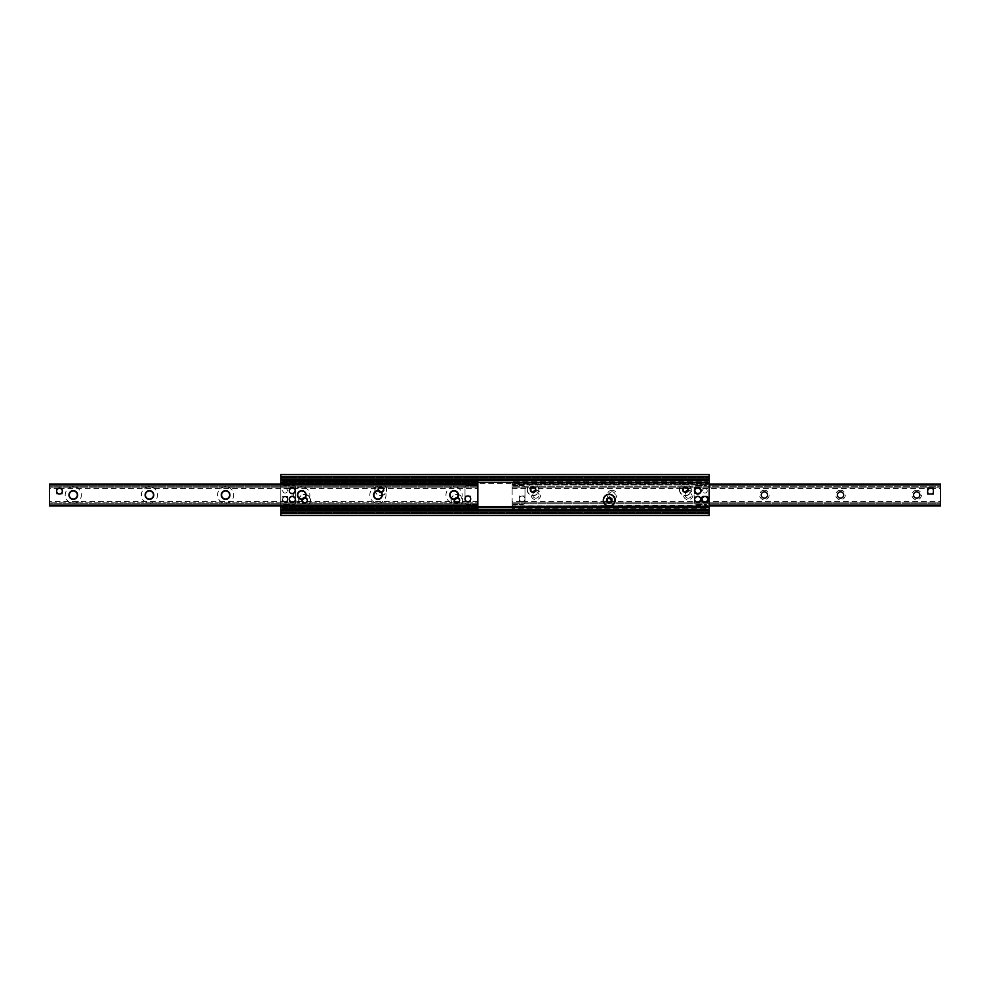 <?xml version="1.0" encoding="UTF-8"?>
<svg xmlns="http://www.w3.org/2000/svg" width="990" height="990" viewBox="0 0 990 990"><rect width="100%" height="100%" fill="white"/><g stroke="black" fill="none" stroke-linecap="round" stroke-linejoin="round"><path stroke-width="0.74" stroke-dasharray="4.95 3.71" d="M707.244 499.282A2.339 2.339 0 0 0 703.729 497.252A2.339 2.339 0 0 0 703.729 501.311A2.339 2.339 0 0 0 707.244 499.282A2.339 2.339 0 0 1 704.905 501.621A2.339 2.339 0 0 1 702.554 499.282A2.339 2.339 0 0 1 704.905 496.943A2.339 2.339 0 0 1 707.244 499.282M287.447 490.718A2.339 2.339 0 0 0 283.932 488.689A2.339 2.339 0 0 0 283.932 492.748A2.339 2.339 0 0 0 287.447 490.718A2.339 2.339 0 0 1 285.095 493.057A2.339 2.339 0 0 1 282.756 490.718A2.339 2.339 0 0 1 285.095 488.379A2.339 2.339 0 0 1 287.447 490.718M294.995 499.282A2.76 2.76 0 0 0 290.862 496.893A2.76 2.76 0 0 0 290.862 501.67A2.76 2.76 0 0 0 294.995 499.282A2.76 2.76 0 0 1 292.236 502.041A2.76 2.76 0 0 1 289.476 499.282A2.76 2.76 0 0 1 292.236 496.522A2.76 2.76 0 0 1 294.995 499.282M700.524 490.718A2.76 2.76 0 0 0 696.378 488.33A2.76 2.76 0 0 0 696.378 493.107A2.76 2.76 0 0 0 700.524 490.718A2.76 2.76 0 0 1 697.764 493.478A2.76 2.76 0 0 1 695.005 490.718A2.76 2.76 0 0 1 697.764 487.959A2.76 2.76 0 0 1 700.524 490.718M687.728 489.765A2.339 2.339 0 0 0 684.214 487.736A2.339 2.339 0 0 0 684.214 491.795A2.339 2.339 0 0 0 687.728 489.765M606.14 500.235A3.094 3.094 0 0 0 609.234 503.328A3.094 3.094 0 0 0 612.327 500.235A3.094 3.094 0 0 0 609.234 497.141A3.094 3.094 0 0 0 606.14 500.235M612.327 500.235A3.094 3.094 0 0 0 607.687 497.562A3.094 3.094 0 0 0 607.687 502.92A3.094 3.094 0 0 0 612.327 500.235M535.417 489.765A2.339 2.339 0 0 0 531.902 487.736A2.339 2.339 0 0 0 531.902 491.795A2.339 2.339 0 0 0 535.417 489.765M450.97 500.235A5.952 5.952 0 0 1 459.892 495.087A5.952 5.952 0 0 1 459.892 505.383A5.952 5.952 0 0 1 450.97 500.235M453.828 500.235A3.094 3.094 0 0 0 456.922 503.328A3.094 3.094 0 0 0 460.016 500.235A3.094 3.094 0 0 0 456.922 497.141A3.094 3.094 0 0 0 453.828 500.235M460.016 500.235A3.094 3.094 0 0 0 455.375 497.562A3.094 3.094 0 0 0 455.375 502.92A3.094 3.094 0 0 0 460.016 500.235M383.105 489.765A2.339 2.339 0 0 0 379.603 487.736A2.339 2.339 0 0 0 379.603 491.795A2.339 2.339 0 0 0 383.105 489.765A2.339 2.339 0 0 1 380.766 492.104A2.339 2.339 0 0 1 378.428 489.765A2.339 2.339 0 0 1 380.766 487.427A2.339 2.339 0 0 1 383.105 489.765M298.671 500.235A5.952 5.952 0 0 1 307.593 495.087A5.952 5.952 0 0 1 307.593 505.383A5.952 5.952 0 0 1 298.671 500.235M301.517 500.235A3.094 3.094 0 0 0 304.611 503.328A3.094 3.094 0 0 0 307.704 500.235A3.094 3.094 0 0 0 304.611 497.141A3.094 3.094 0 0 0 301.517 500.235M307.704 500.235A3.094 3.094 0 0 0 303.064 497.562A3.094 3.094 0 0 0 303.064 502.92A3.094 3.094 0 0 0 307.704 500.235M709.187 474.532L709.187 515.468L709.187 474.532L709.187 515.468L280.813 515.468L280.813 474.532L709.187 474.532L280.813 474.532L280.813 515.468L709.187 515.468L280.813 515.468L280.813 509.516L709.187 509.516L280.813 509.516L280.813 480.484L709.187 480.484L280.813 480.484L280.813 474.532L709.187 474.532M709.187 510.184L709.187 512.783L709.187 510.036L280.813 510.184M280.813 484.011L280.813 505.989M280.813 477.898L280.813 479.816L280.813 477.217L280.813 477.898L709.187 477.898L280.813 477.898M707.244 490.718A2.339 2.339 0 0 1 703.729 492.748A2.339 2.339 0 0 1 703.729 488.689A2.339 2.339 0 0 1 707.244 490.718A2.339 2.339 0 0 0 704.905 488.379A2.339 2.339 0 0 0 702.554 490.718A2.339 2.339 0 0 0 704.905 493.057A2.339 2.339 0 0 0 707.244 490.718M287.447 499.282A2.339 2.339 0 0 1 283.932 501.311A2.339 2.339 0 0 1 283.932 497.252A2.339 2.339 0 0 1 287.447 499.282A2.339 2.339 0 0 0 285.095 496.943A2.339 2.339 0 0 0 282.756 499.282A2.339 2.339 0 0 0 285.095 501.621A2.339 2.339 0 0 0 287.447 499.282A2.376 2.376 0 0 1 283.907 501.348A2.376 2.376 0 0 1 283.907 497.228A2.376 2.376 0 0 1 287.484 499.282M294.995 490.718A2.76 2.76 0 0 1 290.862 493.107A2.76 2.76 0 0 1 290.862 488.33A2.76 2.76 0 0 1 294.995 490.718A2.76 2.76 0 0 0 292.236 487.959A2.76 2.76 0 0 0 289.476 490.718A2.76 2.76 0 0 0 292.236 493.478A2.76 2.76 0 0 0 294.995 490.718M700.524 499.282A2.76 2.76 0 0 1 696.378 501.67A2.76 2.76 0 0 1 696.378 496.893A2.76 2.76 0 0 1 700.524 499.282A2.76 2.76 0 0 0 697.764 496.522A2.76 2.76 0 0 0 695.005 499.282A2.76 2.76 0 0 0 697.764 502.041A2.76 2.76 0 0 0 700.524 499.282M611.572 500.235A2.339 2.339 0 0 1 608.058 502.264A2.339 2.339 0 0 1 608.058 498.205A2.339 2.339 0 0 1 611.572 500.235A2.339 2.339 0 0 0 609.234 497.896A2.339 2.339 0 0 0 606.895 500.235A2.339 2.339 0 0 0 609.234 502.574A2.339 2.339 0 0 0 611.572 500.235M679.437 489.765A5.952 5.952 0 0 0 688.359 494.913A5.952 5.952 0 0 0 688.359 484.617A5.952 5.952 0 0 0 679.437 489.765M682.296 489.765A3.094 3.094 0 0 1 685.389 486.672A3.094 3.094 0 0 1 688.483 489.765A3.094 3.094 0 0 1 685.389 492.859A3.094 3.094 0 0 1 682.296 489.765M688.483 489.765A3.094 3.094 0 0 1 683.843 492.438A3.094 3.094 0 0 1 683.843 487.08A3.094 3.094 0 0 1 688.483 489.765M459.261 500.235A2.339 2.339 0 0 1 455.759 502.264A2.339 2.339 0 0 1 455.759 498.205A2.339 2.339 0 0 1 459.261 500.235A2.339 2.339 0 0 0 456.922 497.896A2.339 2.339 0 0 0 454.583 500.235A2.339 2.339 0 0 0 456.922 502.574A2.339 2.339 0 0 0 459.261 500.235M527.125 489.765A5.952 5.952 0 0 0 536.048 494.913A5.952 5.952 0 0 0 536.048 484.617A5.952 5.952 0 0 0 527.125 489.765M529.984 489.765A3.094 3.094 0 0 1 533.078 486.672A3.094 3.094 0 0 1 536.172 489.765A3.094 3.094 0 0 1 533.078 492.859A3.094 3.094 0 0 1 529.984 489.765M536.172 489.765A3.094 3.094 0 0 1 531.531 492.438A3.094 3.094 0 0 1 531.531 487.08A3.094 3.094 0 0 1 536.172 489.765M306.95 500.235A2.339 2.339 0 0 1 303.447 502.264A2.339 2.339 0 0 1 303.447 498.205A2.339 2.339 0 0 1 306.95 500.235A2.339 2.339 0 0 0 304.611 497.896A2.339 2.339 0 0 0 302.272 500.235A2.339 2.339 0 0 0 304.611 502.574A2.339 2.339 0 0 0 306.95 500.235M374.814 489.765A5.952 5.952 0 0 0 383.749 494.913A5.952 5.952 0 0 0 383.749 484.617A5.952 5.952 0 0 0 374.814 489.765M377.673 489.765A3.094 3.094 0 0 1 380.766 486.672A3.094 3.094 0 0 1 383.86 489.765A3.094 3.094 0 0 1 380.766 492.859A3.094 3.094 0 0 1 377.673 489.765M383.86 489.765A3.094 3.094 0 0 1 379.22 492.438A3.094 3.094 0 0 1 379.22 487.08A3.094 3.094 0 0 1 383.86 489.765M709.187 479.964L280.813 479.816L709.187 479.964M280.813 480.484L709.187 480.484M280.813 509.516L709.187 509.516M280.813 512.102L280.813 512.783L280.813 512.102L709.187 512.102L280.813 512.102M930.501 488.293A2.859 2.859 0 0 1 933.36 491.139A2.859 2.859 0 0 1 930.501 493.998A2.859 2.859 0 0 1 927.655 491.139A2.859 2.859 0 0 1 930.501 488.293L929.771 488.379L930.501 488.293A2.859 2.859 0 0 0 928.026 492.575A2.859 2.859 0 0 0 932.976 492.575A2.859 2.859 0 0 0 930.501 488.293A2.859 2.859 0 0 1 933.36 491.139A2.859 2.859 0 0 1 930.501 493.998A2.859 2.859 0 0 1 927.655 491.139L927.655 488.293L933.36 488.293L933.36 493.998L927.655 493.998L927.655 491.139A2.859 2.859 0 0 1 931.937 488.676A2.859 2.859 0 0 1 931.937 493.614A2.859 2.859 0 0 1 927.655 491.139M930.513 488.293L940.5 488.379L940.5 487.216L940.5 488.379M522.126 496.002A2.859 2.859 0 0 0 519.651 500.284A2.859 2.859 0 0 0 524.601 500.284A2.859 2.859 0 0 0 522.126 496.002A2.859 2.859 0 0 1 524.601 500.284A2.859 2.859 0 0 1 519.651 500.284A2.859 2.859 0 0 1 522.126 496.002A2.859 2.859 0 0 1 524.985 498.861A2.859 2.859 0 0 1 522.126 501.707A2.859 2.859 0 0 1 519.28 498.861A2.859 2.859 0 0 1 522.126 496.002L524.985 496.002L524.985 501.707L519.28 501.707L519.28 496.002L522.126 496.002M521.396 501.621L512.139 501.621L512.139 505.989L940.5 505.989L940.5 501.621L940.5 505.828L512.139 505.828L512.139 501.621M916.703 490.236A4.764 4.764 0 0 0 912.582 497.376A4.764 4.764 0 0 0 920.824 497.376A4.764 4.764 0 0 0 916.703 490.236M916.703 491.832A3.168 3.168 0 0 1 919.438 496.584A3.168 3.168 0 0 1 913.968 496.584A3.168 3.168 0 0 1 916.703 491.832M840.547 490.236A4.764 4.764 0 0 0 836.426 497.376A4.764 4.764 0 0 0 844.668 497.376A4.764 4.764 0 0 0 840.547 490.236M840.547 491.832A3.168 3.168 0 0 1 843.282 496.584A3.168 3.168 0 0 1 837.812 496.584A3.168 3.168 0 0 1 840.547 491.832M764.391 490.236A4.764 4.764 0 0 0 760.271 497.376A4.764 4.764 0 0 0 768.512 497.376A4.764 4.764 0 0 0 764.391 490.236M764.391 491.832A3.168 3.168 0 0 1 767.139 496.584A3.168 3.168 0 0 1 761.657 496.584A3.168 3.168 0 0 1 764.391 491.832M688.236 490.236A4.764 4.764 0 0 0 684.115 497.376A4.764 4.764 0 0 0 692.357 497.376A4.764 4.764 0 0 0 688.236 490.236M688.236 491.832A3.168 3.168 0 0 1 690.983 496.584A3.168 3.168 0 0 1 685.501 496.584A3.168 3.168 0 0 1 688.236 491.832A3.168 3.168 0 0 1 690.983 496.584A3.168 3.168 0 0 1 685.501 496.584A3.168 3.168 0 0 1 688.236 491.832M612.092 490.236A4.764 4.764 0 0 0 607.959 497.376A4.764 4.764 0 0 0 616.213 497.376A4.764 4.764 0 0 0 612.092 490.236M612.092 491.832A3.168 3.168 0 0 1 614.827 496.584A3.168 3.168 0 0 1 609.345 496.584A3.168 3.168 0 0 1 612.092 491.832A3.168 3.168 0 0 1 614.827 496.584A3.168 3.168 0 0 1 609.345 496.584A3.168 3.168 0 0 1 612.092 491.832M535.937 490.236A4.764 4.764 0 0 0 531.816 497.376A4.764 4.764 0 0 0 540.057 497.376A4.764 4.764 0 0 0 535.937 490.236M535.937 491.832A3.168 3.168 0 0 1 538.671 496.584A3.168 3.168 0 0 1 533.189 496.584A3.168 3.168 0 0 1 535.937 491.832A3.168 3.168 0 0 1 538.671 496.584A3.168 3.168 0 0 1 533.189 496.584A3.168 3.168 0 0 1 535.937 491.832M940.5 484.172L512.139 484.172L512.139 488.379L512.139 484.172L940.5 484.172L940.5 486.214L940.5 484.011L940.5 505.989L512.139 505.989L512.139 505.049L512.139 505.989L940.5 505.828M940.5 484.952L512.139 484.952L512.139 505.049L512.139 484.011L512.139 484.952L709.187 484.952M940.5 486.214L940.5 487.216L940.5 486.214L512.139 486.214L940.5 486.214M512.139 484.011L709.187 484.011M73.297 490.953A4.047 4.047 0 0 1 76.799 497.017A4.047 4.047 0 0 1 69.795 497.017A4.047 4.047 0 0 1 73.297 490.953M149.453 490.953A4.047 4.047 0 0 1 152.955 497.017A4.047 4.047 0 0 1 145.951 497.017A4.047 4.047 0 0 1 149.453 490.953M225.609 490.953A4.047 4.047 0 0 1 229.111 497.017A4.047 4.047 0 0 1 222.106 497.017A4.047 4.047 0 0 1 225.609 490.953M301.764 490.953A4.047 4.047 0 0 1 305.267 497.017A4.047 4.047 0 0 1 298.25 497.017A4.047 4.047 0 0 1 301.764 490.953M377.908 490.953A4.047 4.047 0 0 1 381.422 497.017A4.047 4.047 0 0 1 374.406 497.017A4.047 4.047 0 0 1 377.908 490.953M73.297 486.907A8.093 8.093 0 0 0 66.293 499.047A8.093 8.093 0 0 0 80.301 499.047A8.093 8.093 0 0 0 73.297 486.907M149.453 486.907A8.093 8.093 0 0 0 142.449 499.047A8.093 8.093 0 0 0 156.457 499.047A8.093 8.093 0 0 0 149.453 486.907M225.609 486.907A8.093 8.093 0 0 0 218.604 499.047A8.093 8.093 0 0 0 232.613 499.047A8.093 8.093 0 0 0 225.609 486.907M301.764 486.907A8.093 8.093 0 0 0 294.748 499.047A8.093 8.093 0 0 0 308.769 499.047A8.093 8.093 0 0 0 301.764 486.907M377.908 486.907A8.093 8.093 0 0 0 370.904 499.047A8.093 8.093 0 0 0 384.924 499.047A8.093 8.093 0 0 0 377.908 486.907M454.064 490.953A4.047 4.047 0 0 1 457.566 497.017A4.047 4.047 0 0 1 450.561 497.017A4.047 4.047 0 0 1 454.064 490.953M454.064 486.907A8.093 8.093 0 0 0 447.059 499.047A8.093 8.093 0 0 0 461.08 499.047A8.093 8.093 0 0 0 454.064 486.907M59.499 493.998A2.859 2.859 0 0 0 61.974 489.716A2.859 2.859 0 0 0 57.024 489.716A2.859 2.859 0 0 0 59.499 493.998A2.859 2.859 0 0 0 62.345 491.139A2.859 2.859 0 0 0 59.499 488.293A2.859 2.859 0 0 0 56.64 491.139A2.859 2.859 0 0 0 59.499 493.998L62.345 493.998L62.345 488.293L56.64 488.293L56.64 493.998L59.499 493.998M59.227 488.305L477.861 488.379L477.861 484.011L477.861 505.989L49.5 505.989L49.5 484.011L49.5 488.379L49.5 484.011L477.861 484.011L477.861 488.379M59.004 488.33L49.5 488.379M467.886 501.707L467.874 501.707A2.859 2.859 0 0 0 470.349 497.425A2.859 2.859 0 0 0 465.399 497.425A2.859 2.859 0 0 0 467.874 501.707A2.859 2.859 0 0 0 470.72 498.861A2.859 2.859 0 0 0 467.874 496.002A2.859 2.859 0 0 0 465.015 498.861A2.859 2.859 0 0 0 467.874 501.707L470.72 501.707L470.72 496.002L465.015 496.002L465.015 501.707L467.874 501.707M467.206 501.633L49.5 501.621M477.861 505.828L477.861 503.786L477.861 505.828L49.5 505.828L477.861 505.828M477.861 502.784L477.861 501.621L477.861 502.784L49.5 502.784L477.861 502.784M513.092 504.516L512.139 505.469L513.092 504.516L522.609 504.516L513.092 504.516M512.139 505.952L707.281 505.952L707.281 508.798L705.375 508.798L705.375 506.905L707.281 506.905L707.281 508.798L512.139 508.798L512.139 506.905L514.033 506.905L514.033 508.798L512.139 508.798L512.139 505.952L512.139 506.905L707.281 506.905L707.281 505.469L512.139 505.952M706.328 504.516L707.281 505.469L706.328 504.516L696.812 504.516A2.376 2.376 0 0 1 694.423 502.14L694.423 487.86A2.376 2.376 0 0 1 696.812 485.484L706.328 485.484L707.281 484.531L706.328 485.484L696.812 485.484A2.376 2.376 0 0 0 694.423 487.86L694.423 502.14A2.376 2.376 0 0 0 696.812 504.516L706.328 504.516M707.281 484.048L512.139 484.048L512.139 481.202L514.033 481.202L514.033 483.095L512.139 483.095L512.139 481.202L707.281 481.202L707.281 483.095L705.375 483.095L705.375 481.202L707.281 481.202L707.281 484.048L707.281 483.095L512.139 483.095L512.139 484.531L707.281 484.048M513.092 485.484L512.139 484.531L513.092 485.484L522.609 485.484A2.376 2.376 0 0 1 524.985 487.86L524.985 502.14A2.376 2.376 0 0 1 522.609 504.516A2.376 2.376 0 0 0 524.985 502.14L524.985 487.86A2.376 2.376 0 0 0 522.609 485.484L513.092 485.484M514.033 483.095L705.375 483.095M705.375 506.905L514.033 506.905M705.375 508.798L514.033 508.798M514.033 481.202L705.375 481.202M476.908 504.516L477.861 505.469L476.908 504.516L467.391 504.516L476.908 504.516M282.719 505.989L283.672 504.516L282.719 505.952L477.861 505.952L282.719 505.952L282.719 508.798L477.861 508.798L477.861 505.952L49.5 505.989M283.672 504.516L293.188 504.516A2.376 2.376 0 0 0 295.577 502.14L295.577 487.86A2.376 2.376 0 0 0 293.188 485.484L283.672 485.484L282.719 484.531L283.672 485.484L293.188 485.484A2.376 2.376 0 0 1 295.577 487.86L295.577 502.14A2.376 2.376 0 0 1 293.188 504.516L283.672 504.516M49.5 484.011L477.861 484.011L476.908 485.484L477.861 484.048L282.719 484.048L477.861 484.048L477.861 481.202L282.719 481.202L282.719 484.011M476.908 485.484L467.391 485.484A2.376 2.376 0 0 0 465.015 487.86L465.015 502.14A2.376 2.376 0 0 0 467.391 504.516A2.376 2.376 0 0 1 465.015 502.14L465.015 487.86A2.376 2.376 0 0 1 467.391 485.484L476.908 485.484M282.719 483.095L477.861 483.095M477.861 506.905L282.719 506.905M295.094 490.718A2.859 2.859 0 0 0 290.812 488.243A2.859 2.859 0 0 0 290.812 493.193A2.859 2.859 0 0 0 295.094 490.718A2.859 2.859 0 0 0 290.812 488.243A2.859 2.859 0 0 0 290.812 493.193A2.859 2.859 0 0 0 295.094 490.718M294.624 490.718A2.376 2.376 0 0 1 291.048 492.772A2.376 2.376 0 0 1 291.048 488.652A2.376 2.376 0 0 1 294.624 490.718M295.577 490.718A3.329 3.329 0 0 0 290.577 487.835A3.329 3.329 0 0 0 290.577 493.602A3.329 3.329 0 0 0 295.577 490.718A3.329 3.329 0 0 0 290.577 487.835A3.329 3.329 0 0 0 290.577 493.602A3.329 3.329 0 0 0 295.577 490.718M700.611 499.282A2.859 2.859 0 0 0 696.329 496.807A2.859 2.859 0 0 0 696.329 501.757A2.859 2.859 0 0 0 700.611 499.282A2.859 2.859 0 0 0 696.329 496.807A2.859 2.859 0 0 0 696.329 501.757A2.859 2.859 0 0 0 700.611 499.282M700.14 499.282A2.376 2.376 0 0 1 696.564 501.348A2.376 2.376 0 0 1 696.564 497.228A2.376 2.376 0 0 1 700.14 499.282M701.093 499.282A3.329 3.329 0 0 0 696.094 496.398A3.329 3.329 0 0 0 696.094 502.165A3.329 3.329 0 0 0 701.093 499.282A3.329 3.329 0 0 0 696.094 496.398A3.329 3.329 0 0 0 696.094 502.165A3.329 3.329 0 0 0 701.093 499.282M289.389 499.282A2.859 2.859 0 0 1 293.671 496.807A2.859 2.859 0 0 1 293.671 501.757A2.859 2.859 0 0 1 289.389 499.282A2.859 2.859 0 0 1 293.671 496.807A2.859 2.859 0 0 1 293.671 501.757A2.859 2.859 0 0 1 289.389 499.282M289.86 499.282A2.376 2.376 0 0 0 293.436 501.348A2.376 2.376 0 0 0 293.436 497.228A2.376 2.376 0 0 0 289.86 499.282M288.907 499.282A3.329 3.329 0 0 1 293.906 496.398A3.329 3.329 0 0 1 293.906 502.165A3.329 3.329 0 0 1 288.907 499.282A3.329 3.329 0 0 1 293.906 496.398A3.329 3.329 0 0 1 293.906 502.165A3.329 3.329 0 0 1 288.907 499.282M694.906 490.718A2.859 2.859 0 0 1 699.188 488.243A2.859 2.859 0 0 1 699.188 493.193A2.859 2.859 0 0 1 694.906 490.718A2.859 2.859 0 0 1 699.188 488.243A2.859 2.859 0 0 1 699.188 493.193A2.859 2.859 0 0 1 694.906 490.718M695.376 490.718A2.376 2.376 0 0 0 698.952 492.772A2.376 2.376 0 0 0 698.952 488.652A2.376 2.376 0 0 0 695.376 490.718M694.423 490.718A3.329 3.329 0 0 1 699.423 487.835A3.329 3.329 0 0 1 699.423 493.602A3.329 3.329 0 0 1 694.423 490.718M470.72 501.707L470.72 496.002L465.015 496.002L465.015 501.707L470.72 501.707M519.28 501.707L519.28 496.002L524.985 496.002L524.985 501.707L519.28 501.707M519.28 498.861A2.859 2.859 0 0 1 523.562 496.386A2.859 2.859 0 0 1 523.562 501.324A2.859 2.859 0 0 1 519.28 498.861M62.345 493.998L62.345 488.293L56.64 488.293L56.64 493.998L62.345 493.998M301.764 500.235A2.859 2.859 0 0 1 306.046 497.76A2.859 2.859 0 0 1 306.046 502.71A2.859 2.859 0 0 1 301.764 500.235A2.859 2.859 0 0 0 306.046 502.71A2.859 2.859 0 0 0 306.046 497.76A2.859 2.859 0 0 0 301.764 500.235A2.859 2.859 0 0 0 306.046 502.71A2.859 2.859 0 0 0 306.046 497.76A2.859 2.859 0 0 0 301.764 500.235M302.235 500.235A2.376 2.376 0 0 0 305.811 502.301A2.376 2.376 0 0 0 305.811 498.18A2.376 2.376 0 0 0 302.235 500.235M298.906 500.235A5.717 5.717 0 0 1 307.469 495.285A5.717 5.717 0 0 1 307.469 505.185A5.717 5.717 0 0 1 298.906 500.235A5.717 5.717 0 0 1 307.469 495.285A5.717 5.717 0 0 1 307.469 505.185A5.717 5.717 0 0 1 298.906 500.235M306.516 499.133L304.611 498.032L306.516 499.133L306.516 501.336L304.611 502.437L302.717 501.336L302.717 499.133L304.611 498.032L302.717 499.133L302.717 501.336L304.611 502.437L306.516 501.336L306.516 499.133M454.064 500.235A2.859 2.859 0 0 1 458.345 497.76A2.859 2.859 0 0 1 458.345 502.71A2.859 2.859 0 0 1 454.064 500.235A2.859 2.859 0 0 0 458.345 502.71A2.859 2.859 0 0 0 458.345 497.76A2.859 2.859 0 0 0 454.064 500.235A2.859 2.859 0 0 0 458.345 502.71A2.859 2.859 0 0 0 458.345 497.76A2.859 2.859 0 0 0 454.064 500.235M454.546 500.235A2.376 2.376 0 0 0 458.11 502.301A2.376 2.376 0 0 0 458.11 498.18A2.376 2.376 0 0 0 454.546 500.235M451.217 500.235A5.717 5.717 0 0 1 459.781 495.285A5.717 5.717 0 0 1 459.781 505.185A5.717 5.717 0 0 1 451.217 500.235A5.717 5.717 0 0 1 459.781 495.285A5.717 5.717 0 0 1 459.781 505.185A5.717 5.717 0 0 1 451.217 500.235M458.828 499.133L456.922 498.032L458.828 499.133L458.828 501.336L456.922 502.437L455.016 501.336L455.016 499.133L456.922 498.032L455.016 499.133L455.016 501.336L456.922 502.437L458.828 501.336L458.828 499.133M606.375 500.235A2.859 2.859 0 0 1 610.657 497.76A2.859 2.859 0 0 1 610.657 502.71A2.859 2.859 0 0 1 606.375 500.235A2.859 2.859 0 0 0 610.657 502.71A2.859 2.859 0 0 0 610.657 497.76A2.859 2.859 0 0 0 606.375 500.235A2.859 2.859 0 0 0 610.657 502.71A2.859 2.859 0 0 0 610.657 497.76A2.859 2.859 0 0 0 606.375 500.235M606.845 500.235A2.376 2.376 0 0 0 610.422 502.301A2.376 2.376 0 0 0 610.422 498.18A2.376 2.376 0 0 0 606.845 500.235M603.516 500.235A5.717 5.717 0 0 1 612.092 495.285A5.717 5.717 0 0 1 612.092 505.185A5.717 5.717 0 0 1 603.516 500.235M611.139 499.133L609.234 498.032L607.328 499.133L607.328 501.336L609.234 502.437L611.139 501.336L611.139 499.133M377.908 489.765A2.859 2.859 0 0 0 382.202 492.24A2.859 2.859 0 0 0 382.202 487.29A2.859 2.859 0 0 0 377.908 489.765A2.859 2.859 0 0 1 382.202 487.29A2.859 2.859 0 0 1 382.202 492.24A2.859 2.859 0 0 1 377.908 489.765A2.859 2.859 0 0 1 382.202 487.29A2.859 2.859 0 0 1 382.202 492.24A2.859 2.859 0 0 1 377.908 489.765M378.39 489.765A2.376 2.376 0 0 1 381.954 487.699A2.376 2.376 0 0 1 381.954 491.82A2.376 2.376 0 0 1 378.39 489.765M375.061 489.765A5.717 5.717 0 0 0 383.625 494.715A5.717 5.717 0 0 0 383.625 484.815A5.717 5.717 0 0 0 375.061 489.765A5.717 5.717 0 0 0 383.625 494.715A5.717 5.717 0 0 0 383.625 484.815A5.717 5.717 0 0 0 375.061 489.765M382.672 490.867L380.766 491.968L382.672 490.867L382.672 488.664L380.766 487.563L378.861 488.664L378.861 490.867L380.766 491.968L378.861 490.867L378.861 488.664L380.766 487.563L382.672 488.664L382.672 490.867M530.219 489.765A2.859 2.859 0 0 0 534.501 492.24A2.859 2.859 0 0 0 534.501 487.29A2.859 2.859 0 0 0 530.219 489.765A2.859 2.859 0 0 1 534.501 487.29A2.859 2.859 0 0 1 534.501 492.24A2.859 2.859 0 0 1 530.219 489.765A2.859 2.859 0 0 1 534.501 487.29A2.859 2.859 0 0 1 534.501 492.24A2.859 2.859 0 0 1 530.219 489.765M530.702 489.765A2.376 2.376 0 0 1 534.266 487.699A2.376 2.376 0 0 1 534.266 491.82A2.376 2.376 0 0 1 530.702 489.765M527.361 489.765A5.717 5.717 0 0 0 535.937 494.715A5.717 5.717 0 0 0 535.937 484.815A5.717 5.717 0 0 0 527.361 489.765A5.717 5.717 0 0 0 535.937 494.715A5.717 5.717 0 0 0 535.937 484.815A5.717 5.717 0 0 0 527.361 489.765M534.984 490.867L533.078 491.968L534.984 490.867L534.984 488.664L533.078 487.563L531.172 488.664L531.172 490.867L533.078 491.968L531.172 490.867L531.172 488.664L533.078 487.563L534.984 488.664L534.984 490.867M682.531 489.765A2.859 2.859 0 0 0 686.812 492.24A2.859 2.859 0 0 0 686.812 487.29A2.859 2.859 0 0 0 682.531 489.765A2.859 2.859 0 0 1 686.812 487.29A2.859 2.859 0 0 1 686.812 492.24A2.859 2.859 0 0 1 682.531 489.765A2.859 2.859 0 0 1 686.812 487.29A2.859 2.859 0 0 1 686.812 492.24A2.859 2.859 0 0 1 682.531 489.765M683.001 489.765A2.376 2.376 0 0 1 686.577 487.699A2.376 2.376 0 0 1 686.577 491.82A2.376 2.376 0 0 1 683.001 489.765M679.672 489.765A5.717 5.717 0 0 0 688.236 494.715A5.717 5.717 0 0 0 688.236 484.815A5.717 5.717 0 0 0 679.672 489.765A5.717 5.717 0 0 0 688.236 494.715A5.717 5.717 0 0 0 688.236 484.815A5.717 5.717 0 0 0 679.672 489.765M687.283 490.867L685.389 491.968L687.283 490.867L687.283 488.664L685.389 487.563L683.484 488.664L683.484 490.867L685.389 491.968L683.484 490.867L683.484 488.664L685.389 487.563L687.283 488.664L687.283 490.867M706.798 502.14A0.953 0.953 0 0 0 707.751 501.188L707.751 499.282A2.859 2.859 0 0 1 704.905 502.14L702.999 502.14A0.953 0.953 0 0 1 702.046 501.188L702.046 499.282A2.859 2.859 0 0 1 704.905 496.423L706.798 496.423A0.953 0.953 0 0 1 707.751 497.376L707.751 499.282A2.859 2.859 0 0 0 704.905 496.423L702.999 496.423A0.953 0.953 0 0 0 702.046 497.376L702.046 499.282A2.859 2.859 0 0 1 706.328 496.807A2.859 2.859 0 0 1 706.328 501.757A2.859 2.859 0 0 1 702.046 499.282A2.859 2.859 0 0 0 704.905 502.14L706.798 502.14M702.516 499.282A2.376 2.376 0 0 0 706.093 501.348A2.376 2.376 0 0 0 706.093 497.228A2.376 2.376 0 0 0 702.516 499.282M282.249 501.188A0.953 0.953 0 0 0 283.202 502.14A0.953 0.953 0 0 1 282.249 501.188L282.249 499.282A2.859 2.859 0 0 0 285.095 502.14L287.001 502.14A0.953 0.953 0 0 0 287.954 501.188A0.953 0.953 0 0 1 287.001 502.14L285.095 502.14A2.859 2.859 0 0 0 287.954 499.282A2.859 2.859 0 0 0 285.095 496.423L283.202 496.423A0.953 0.953 0 0 0 282.249 497.376A0.953 0.953 0 0 1 283.202 496.423L287.001 496.423A0.953 0.953 0 0 1 287.954 497.376A0.953 0.953 0 0 0 287.001 496.423L285.095 496.423A2.859 2.859 0 0 0 282.249 499.282L282.249 501.188M287.954 501.188L287.954 497.376L287.954 501.188M287.954 499.282A2.859 2.859 0 0 0 283.672 496.807A2.859 2.859 0 0 0 283.672 501.757A2.859 2.859 0 0 0 287.954 499.282M280.813 476.908L709.187 476.908L280.813 476.908M280.813 513.092L709.187 513.092L280.813 513.092M282.719 507.61L477.861 507.61M282.719 507.239L477.861 507.239M282.719 507.128L477.861 507.128M282.719 506.67L477.861 506.67M282.719 506.571L477.861 506.571M282.719 482.39L477.861 482.39M280.813 476.438L709.187 476.438M280.813 479.148L709.187 479.148M280.813 479.816L709.187 479.816M280.813 480.138L709.187 480.138M280.813 482.39L709.187 482.39M280.813 482.761L709.187 482.761M280.813 482.873L709.187 482.873M280.813 483.33L709.187 483.33M280.813 483.429L709.187 483.429M280.813 507.61L709.187 507.61M280.813 509.862L709.187 509.862M280.813 510.852L709.187 510.852M280.813 513.562L709.187 513.562M709.187 505.049L940.5 505.049M512.139 503.786L940.5 503.786L512.139 503.786M512.139 502.784L940.5 502.784L512.139 502.784M512.139 487.216L940.5 487.216L512.139 487.216M477.861 503.786L49.5 503.786L477.861 503.786M477.861 505.049L49.5 505.049M477.861 484.952L49.5 484.952M477.861 484.172L49.5 484.172L477.861 484.172M477.861 486.214L49.5 486.214L477.861 486.214M477.861 487.216L49.5 487.216L477.861 487.216M301.678 500.235A2.945 2.945 0 0 1 306.083 497.685A2.945 2.945 0 0 1 306.083 502.784A2.945 2.945 0 0 1 301.678 500.235M453.989 500.235A2.945 2.945 0 0 1 458.395 497.685A2.945 2.945 0 0 1 458.395 502.784A2.945 2.945 0 0 1 453.989 500.235M606.288 500.235A2.945 2.945 0 0 1 610.706 497.685A2.945 2.945 0 0 1 610.706 502.784A2.945 2.945 0 0 1 606.288 500.235M377.834 489.765A2.945 2.945 0 0 0 382.239 492.315A2.945 2.945 0 0 0 382.239 487.216A2.945 2.945 0 0 0 377.834 489.765M530.133 489.765A2.945 2.945 0 0 0 534.55 492.315A2.945 2.945 0 0 0 534.55 487.216A2.945 2.945 0 0 0 530.133 489.765M682.444 489.765A2.945 2.945 0 0 0 686.85 492.315A2.945 2.945 0 0 0 686.85 487.216A2.945 2.945 0 0 0 682.444 489.765M280.813 512.783L709.187 512.783L280.813 512.783M280.813 477.217L709.187 477.217L280.813 477.217M522.856 501.621L940.5 501.621M512.139 505.989L709.187 505.989M512.139 488.379L929.771 488.379M477.861 501.621L468.604 501.621"/><path stroke-width="1.49" d="M687.728 489.765A2.339 2.339 0 0 1 685.389 492.104A2.339 2.339 0 0 1 683.038 489.765A2.339 2.339 0 0 1 685.389 487.427A2.339 2.339 0 0 1 687.728 489.765M603.281 500.235A5.952 5.952 0 0 1 612.204 495.087A5.952 5.952 0 0 1 612.204 505.383A5.952 5.952 0 0 1 603.281 500.235M535.417 489.765A2.339 2.339 0 0 1 533.078 492.104A2.339 2.339 0 0 1 530.739 489.765A2.339 2.339 0 0 1 533.078 487.427A2.339 2.339 0 0 1 535.417 489.765M280.813 510.184L280.813 515.468L709.187 515.468L709.187 510.184M280.813 505.989L280.813 510.036L709.187 510.036L709.187 474.532L280.813 474.532L280.813 484.011M280.813 509.516L709.187 509.516M280.813 480.484L709.187 480.484M709.187 479.816L280.813 479.816M931.231 488.379L930.513 488.293M927.655 491.139A2.859 2.859 0 0 1 930.501 488.293M916.703 491.832A3.168 3.168 0 0 1 919.438 496.584A3.168 3.168 0 0 1 913.968 496.584A3.168 3.168 0 0 1 916.703 491.832M840.547 491.832A3.168 3.168 0 0 1 843.282 496.584A3.168 3.168 0 0 1 837.812 496.584A3.168 3.168 0 0 1 840.547 491.832M764.391 491.832A3.168 3.168 0 0 1 767.139 496.584A3.168 3.168 0 0 1 761.657 496.584A3.168 3.168 0 0 1 764.391 491.832M940.5 505.828L940.5 484.172M73.297 490.953A4.047 4.047 0 0 1 76.799 497.017A4.047 4.047 0 0 1 69.795 497.017A4.047 4.047 0 0 1 73.297 490.953M73.297 490.669A4.331 4.331 0 0 0 69.547 497.166A4.331 4.331 0 0 0 77.047 497.166A4.331 4.331 0 0 0 73.297 490.669M49.5 484.952L49.5 505.989L477.861 505.989L477.861 484.011L49.5 484.011L49.5 484.952L477.861 484.952M149.453 490.669A4.331 4.331 0 0 0 145.703 497.166A4.331 4.331 0 0 0 153.203 497.166A4.331 4.331 0 0 0 149.453 490.669M301.764 490.669A4.331 4.331 0 0 0 298.015 497.166A4.331 4.331 0 0 0 305.514 497.166A4.331 4.331 0 0 0 301.764 490.669M454.064 490.669A4.331 4.331 0 0 0 450.314 497.166A4.331 4.331 0 0 0 457.813 497.166A4.331 4.331 0 0 0 454.064 490.669M59.499 488.293A2.859 2.859 0 0 1 62.345 491.139A2.859 2.859 0 0 1 59.499 493.998A2.859 2.859 0 0 1 56.64 491.139A2.859 2.859 0 0 1 59.499 488.293M467.874 496.002A2.859 2.859 0 0 1 470.72 498.861A2.859 2.859 0 0 1 467.874 501.707A2.859 2.859 0 0 1 465.015 498.861A2.859 2.859 0 0 1 467.874 496.002M377.908 490.669A4.331 4.331 0 0 0 374.158 497.166A4.331 4.331 0 0 0 381.67 497.166A4.331 4.331 0 0 0 377.908 490.669M225.609 490.669A4.331 4.331 0 0 0 221.859 497.166A4.331 4.331 0 0 0 229.358 497.166A4.331 4.331 0 0 0 225.609 490.669M149.453 490.953A4.047 4.047 0 0 1 152.955 497.017A4.047 4.047 0 0 1 145.951 497.017A4.047 4.047 0 0 1 149.453 490.953M225.609 490.953A4.047 4.047 0 0 1 229.111 497.017A4.047 4.047 0 0 1 222.106 497.017A4.047 4.047 0 0 1 225.609 490.953M301.764 490.953A4.047 4.047 0 0 1 305.267 497.017A4.047 4.047 0 0 1 298.25 497.017A4.047 4.047 0 0 1 301.764 490.953M377.908 490.953A4.047 4.047 0 0 1 381.422 497.017A4.047 4.047 0 0 1 374.406 497.017A4.047 4.047 0 0 1 377.908 490.953M454.064 490.953A4.047 4.047 0 0 1 457.566 497.017A4.047 4.047 0 0 1 450.561 497.017A4.047 4.047 0 0 1 454.064 490.953M60.204 488.379L59.004 488.33M477.861 483.095L477.861 481.202L475.967 481.202L475.967 483.095L477.861 483.095L477.861 484.011M475.967 483.095L284.625 483.095L284.625 481.202L282.719 481.202L282.719 483.095L284.625 483.095M282.719 483.095L282.719 484.011M282.719 508.798L284.625 508.798L284.625 506.905L282.719 506.905L282.719 508.798M284.625 506.905L475.967 506.905L475.967 508.798L477.861 508.798L477.861 506.905L475.967 506.905M284.625 508.798L475.967 508.798M282.719 506.905L282.719 505.989M477.861 506.905L477.861 505.989M475.967 481.202L284.625 481.202M694.423 490.718A3.329 3.329 0 0 1 699.423 487.835A3.329 3.329 0 0 1 699.423 493.602A3.329 3.329 0 0 1 694.423 490.718M470.72 498.861A2.859 2.859 0 0 0 466.439 496.386A2.859 2.859 0 0 0 466.439 501.324A2.859 2.859 0 0 0 470.72 498.861M62.345 491.139A2.859 2.859 0 0 0 58.064 488.676A2.859 2.859 0 0 0 58.064 493.614A2.859 2.859 0 0 0 62.345 491.139M927.655 493.998L927.655 488.293L933.36 488.293L933.36 493.998L927.655 493.998M609.234 498.032L611.139 499.133L611.139 501.336L609.234 502.437L607.328 501.336L607.328 499.133L609.234 498.032M603.516 500.235A5.717 5.717 0 0 1 612.092 495.285A5.717 5.717 0 0 1 612.092 505.185A5.717 5.717 0 0 1 603.516 500.235M707.751 501.188A0.953 0.953 0 0 1 706.798 502.14L702.999 502.14A0.953 0.953 0 0 1 702.046 501.188L702.046 497.376A0.953 0.953 0 0 1 702.999 496.423L706.798 496.423A0.953 0.953 0 0 1 707.751 497.376L707.751 501.188M280.813 513.562L709.187 513.562M280.813 510.852L709.187 510.852M280.813 509.862L709.187 509.862M280.813 507.61L282.719 507.61M477.861 507.61L709.187 507.61M280.813 507.239L282.719 507.239M477.861 507.239L709.187 507.239M280.813 507.128L282.719 507.128M477.861 507.128L709.187 507.128M280.813 506.67L282.719 506.67M477.861 506.67L709.187 506.67M280.813 506.571L282.719 506.571M477.861 506.571L709.187 506.571M280.813 482.39L282.719 482.39M477.861 482.39L709.187 482.39M280.813 480.138L709.187 480.138M280.813 479.148L709.187 479.148M280.813 476.438L709.187 476.438M709.187 505.049L940.5 505.049M709.187 484.952L940.5 484.952M477.861 505.049L49.5 505.049M709.187 505.989L940.5 505.989M709.187 484.011L940.5 484.011"/></g></svg>
